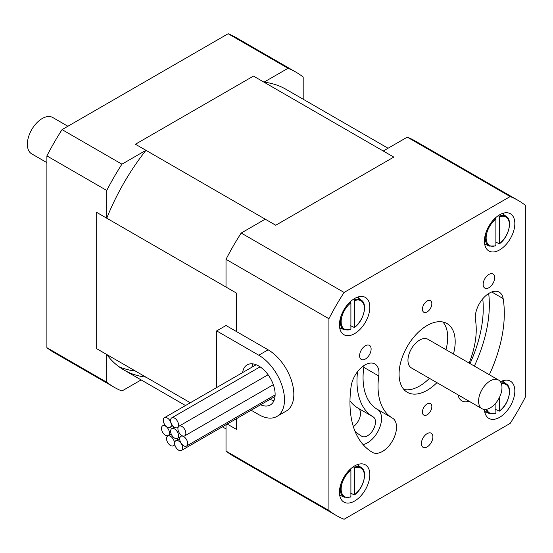 <?xml version="1.0" encoding="UTF-8"?>
<svg xmlns="http://www.w3.org/2000/svg" width="553" height="553" viewBox="0 0 553 553"><rect width="100%" height="100%" fill="white"/><g stroke="black" fill="none" stroke-linecap="round" stroke-linejoin="round"><path stroke-width="0.83" d="M46.894 162.63L31.715 153.872A21 12.125 -60 0 1 28.493 137.04A21 12.125 -60 0 1 42.215 118.536A21 12.125 -60 0 1 52.715 117.492L67.888 126.257M359.616 355.717A8.129 4.694 -60 0 1 363.162 347.533A8.129 4.694 -60 0 1 369.432 345.355A8.129 4.694 -60 0 1 369.432 354.743A8.129 4.694 -60 0 1 361.296 359.436A8.129 4.694 -60 0 1 359.616 355.717M483.149 284.394A8.129 4.694 -60 0 1 486.702 276.21A8.129 4.694 -60 0 1 492.965 274.025A8.129 4.694 -60 0 1 492.965 283.419A8.129 4.694 -60 0 1 484.836 288.113A8.129 4.694 -60 0 1 483.149 284.394M421.379 443.589A8.129 4.694 -60 0 1 424.932 435.405A8.129 4.694 -60 0 1 431.202 433.227A8.129 4.694 -60 0 1 431.202 442.621A8.129 4.694 -60 0 1 423.066 447.315A8.129 4.694 -60 0 1 421.379 443.589M422.423 309.189A6.657 3.843 -60 0 1 425.333 302.491A6.657 3.843 -60 0 1 430.462 300.708A6.657 3.843 -60 0 1 430.462 308.394A6.657 3.843 -60 0 1 423.805 312.238A6.657 3.843 -60 0 1 422.423 309.189M422.423 412.068A6.657 3.843 -60 0 1 425.333 405.37A6.657 3.843 -60 0 1 430.462 403.586A6.657 3.843 -60 0 1 430.462 411.273A6.657 3.843 -60 0 1 423.805 415.116A6.657 3.843 -60 0 1 422.423 412.068M469.124 363.065A69.45 40.099 120 0 0 475.497 320.146A19.846 11.454 -60 0 1 482.831 298.724A19.846 11.454 -60 0 1 499.235 292.171A19.846 11.454 -60 0 1 503.133 298.565A109.135 63.007 -60 0 1 489.336 374.734M468.999 401.174A19.846 11.454 -60 0 1 461.859 400.877A19.846 11.454 -60 0 1 458.029 394.842M488.686 293.532A109.135 63.007 -60 0 1 474.37 366.093M470.015 363.577A100.535 58.044 120 0 0 482.755 298.814M392.409 418.061A19.846 11.454 -60 0 1 392.409 440.969A19.846 11.454 -60 0 1 372.563 452.43A109.135 63.007 -60 0 1 351.134 386.319A19.846 11.454 -60 0 1 360.736 368.139A19.846 11.454 -60 0 1 374.872 363.971A19.846 11.454 -60 0 1 378.77 375.985A69.45 40.099 120 0 0 392.409 418.061L377.443 409.42A19.846 11.454 -60 0 1 379.441 428.264A19.846 11.454 -60 0 1 363.038 444.543M363.985 365.547A19.846 11.454 -60 0 1 363.805 367.344A69.45 40.099 120 0 0 377.443 409.42M354.895 430.974A100.535 58.044 120 0 0 361.897 436.338L361.897 436.338A11.247 6.491 120 0 0 373.144 429.847A11.247 6.491 120 0 0 373.144 416.865A78.049 45.063 -60 0 1 357.549 371.664M373.144 416.865L358.178 408.225A11.247 6.491 -60 0 1 360.044 416.72A11.247 6.491 -60 0 1 353.353 426.633M349.973 400.87A78.049 45.063 120 0 0 358.178 408.225M242.601 372.577A23.15 13.369 60 0 1 247.184 364.869A23.15 13.369 60 0 1 258.763 366.01A23.15 13.369 60 0 1 273.88 386.416A23.15 13.369 60 0 1 270.334 404.962A23.15 13.369 60 0 1 260.601 404.761M252.852 363.874A23.15 13.369 -120 0 0 251.954 367.171M269.954 399.363A23.15 13.369 -120 0 0 274.025 400.552M328.917 318.728A181.896 105.015 -60 0 1 344.09 292.447L510.177 196.557A181.896 105.015 -60 0 1 518.078 200.386A181.896 105.015 -60 0 1 525.35 205.315L525.35 397.095A181.896 105.015 -60 0 1 510.177 423.384L344.09 519.267A181.896 105.015 -60 0 1 336.189 515.437A181.896 105.015 -60 0 1 328.917 510.509L328.917 318.728L226.018 259.322L226.018 287.062L236.546 293.138L236.546 331.586L268.115 349.814A36.38 21 60 0 1 291.88 381.867A36.38 21 60 0 1 286.302 411.017L276.949 416.423A36.38 21 -120 0 0 282.528 387.266A36.38 21 -120 0 0 258.763 355.213L216.665 330.908L216.665 387.549M118.86 366.66A162.05 93.561 -60 0 0 135.43 371.063L145.951 377.139A162.05 93.561 -60 0 1 123.948 369.992A162.05 93.561 -60 0 1 106.757 354.508L96.236 348.431L96.236 212.131L236.546 293.138L236.546 331.586L226.018 325.51L216.665 330.908M251.145 410.222L258.763 414.619A36.38 21 -120 0 0 276.949 416.423M236.546 429.439L227.2 424.047L236.546 429.439L236.546 418.649L236.546 429.439M510.177 196.557L407.278 137.151L383.257 151.017L393.784 157.093L275.74 225.244L265.219 219.168L241.198 233.041L344.09 292.447M328.917 510.509L226.018 451.103L226.018 424.725M336.189 515.437L233.29 456.031A181.896 105.015 -60 0 1 226.018 451.103M407.278 137.151A181.896 105.015 -60 0 1 415.185 140.98L518.078 200.386M442.877 321.998A39.685 22.915 -60 0 1 445.953 349.69M429.418 378.328A39.685 22.915 -60 0 1 403.904 389.506M436.905 382.648A39.685 22.915 -60 0 1 407.291 392.284A39.685 22.915 -60 0 1 399.072 374.111A39.685 22.915 -60 0 1 416.395 334.178A39.685 22.915 -60 0 1 446.976 323.546A39.685 22.915 -60 0 1 453.439 354.01M339.86 328.696A21.498 12.408 120 0 0 340.973 328.309M358.42 298.095A21.498 12.408 120 0 0 358.192 296.94M339.438 324.832A21.498 12.408 -60 0 1 348.819 303.203A21.498 12.408 -60 0 1 365.388 297.438A21.498 12.408 -60 0 1 365.388 322.261A21.498 12.408 -60 0 1 343.89 334.676A21.498 12.408 -60 0 1 339.438 324.832M484.85 412.407A21.498 12.408 120 0 0 485.956 412.02M503.403 381.805A21.498 12.408 120 0 0 503.182 380.651M500.41 381.784A21.498 12.408 -60 0 1 510.378 381.148A21.498 12.408 -60 0 1 510.378 405.971A21.498 12.408 -60 0 1 488.88 418.386A21.498 12.408 -60 0 1 484.449 409.434M339.86 496.11A21.498 12.408 120 0 0 340.973 495.73M358.42 465.515A21.498 12.408 120 0 0 358.192 464.361M339.438 492.253A21.498 12.408 -60 0 1 348.819 470.617A21.498 12.408 -60 0 1 365.388 464.859A21.498 12.408 -60 0 1 365.388 489.682A21.498 12.408 -60 0 1 343.89 502.089A21.498 12.408 -60 0 1 339.438 492.253M484.85 244.986A21.498 12.408 120 0 0 485.956 244.606M503.403 214.384A21.498 12.408 120 0 0 503.182 213.23M484.428 241.129A21.498 12.408 -60 0 1 493.808 219.493A21.498 12.408 -60 0 1 510.378 213.734A21.498 12.408 -60 0 1 510.378 238.557A21.498 12.408 -60 0 1 488.88 250.965A21.498 12.408 -60 0 1 484.428 241.129M226.018 259.322A181.896 105.015 -60 0 1 241.198 233.041M190.322 402.757L96.236 348.431L96.236 212.131L106.757 218.207A162.05 93.561 -60 0 1 145.951 150.312L135.43 144.236L253.474 76.086L263.995 82.162A162.05 93.561 -60 0 1 285.998 89.309L388.068 148.239M303.189 99.236L303.189 77.054A181.896 105.015 120 0 0 295.917 72.125L236.055 37.563A181.896 105.015 120 0 0 228.147 33.733L62.067 129.616A181.896 105.015 120 0 0 46.894 155.905L106.757 190.467L106.757 218.207M46.894 155.905L46.894 347.685L106.757 382.247A181.896 105.015 120 0 0 114.029 387.176A181.896 105.015 120 0 0 121.93 391.006L141.139 379.918M106.757 354.508L106.757 382.247M228.147 33.733L288.016 68.296L263.995 82.162M62.067 129.616L121.93 164.179A181.896 105.015 120 0 0 106.757 190.467M145.951 150.312L121.93 164.179M295.917 72.125A181.896 105.015 120 0 0 288.016 68.296M46.894 347.685A181.896 105.015 120 0 0 54.159 352.614L114.029 387.176M135.43 144.236L275.74 225.244L393.784 157.093L253.474 76.086L135.43 144.236M498.357 215.594L499.629 216.956L499.629 243.424L499.2 243.728L495.654 242.041M495.654 218.504L495.654 217.702M499.629 216.956A16.424 9.484 -60 0 1 509.368 224.566A16.424 9.484 -60 0 1 499.629 243.424L499.2 243.728M495.882 219.112A16.424 9.484 -60 0 0 486.142 237.977A16.424 9.484 -60 0 0 495.882 245.587L495.46 245.885L495.882 245.587L495.882 219.112L495.177 218.131M353.374 299.297L354.639 300.659L354.639 327.134L354.21 327.431L350.664 325.745M350.664 302.214L350.664 301.413M354.639 300.659A16.424 9.484 -60 0 1 364.386 308.27A16.424 9.484 -60 0 1 354.639 327.134L354.21 327.431M350.899 302.823A16.424 9.484 -60 0 0 341.153 321.68A16.424 9.484 -60 0 0 350.899 329.291L350.471 329.595L350.899 329.291L350.899 302.823L350.194 301.841M499.629 397.068L499.629 410.844L499.2 411.142L495.654 409.455M501.419 383.844A16.424 9.484 -60 0 1 509.334 393.065A16.424 9.484 -60 0 1 499.629 410.844L499.2 411.142M486.73 409.275A16.424 9.484 -60 0 0 495.882 413.001L495.46 413.305L495.882 413.001L495.882 402.971M353.374 466.718L354.639 468.08L354.639 494.555L354.21 494.852L350.664 493.165M350.664 469.628L350.664 468.826M354.639 468.08A16.424 9.484 -60 0 1 364.386 475.691A16.424 9.484 -60 0 1 354.639 494.555L354.21 494.852M350.899 470.237A16.424 9.484 -60 0 0 341.153 489.101A16.424 9.484 -60 0 0 350.899 496.712L350.471 497.009L350.899 496.712L350.899 470.237L350.194 469.262M161.476 428.361A5.62 3.249 -120 0 0 163.93 434.022A5.62 3.249 -120 0 0 168.264 435.529A5.62 3.249 -120 0 0 168.264 429.038A5.62 3.249 -120 0 0 162.644 425.789A5.62 3.249 -120 0 0 161.476 428.361M170.601 431.222A5.62 3.249 -120 0 0 173.054 436.884A5.62 3.249 -120 0 0 177.382 438.391A5.62 3.249 -120 0 0 177.382 431.9A5.62 3.249 -120 0 0 171.762 428.651A5.62 3.249 -120 0 0 170.601 431.222M177.914 428.713A5.62 3.249 -120 0 0 180.368 434.368A5.62 3.249 -120 0 0 184.695 435.875A5.62 3.249 -120 0 0 184.695 429.384A5.62 3.249 -120 0 0 179.075 426.142A5.62 3.249 -120 0 0 177.914 428.713M275.028 396.432A5.62 3.249 60 0 1 274.986 396.46L181.446 450.46A5.62 3.249 -120 0 0 181.446 443.969A5.62 3.249 -120 0 0 175.819 440.727A5.62 3.249 -120 0 0 174.658 443.299A5.62 3.249 -120 0 0 177.112 448.96A5.62 3.249 -120 0 0 181.446 450.46M179.718 438.895A5.62 3.249 -120 0 0 182.172 444.55A5.62 3.249 -120 0 0 186.506 446.057A5.62 3.249 -120 0 0 186.506 439.566A5.62 3.249 -120 0 0 180.879 436.317A5.62 3.249 -120 0 0 179.718 438.895M163.287 420.266A5.62 3.249 -120 0 0 165.741 425.928A5.62 3.249 -120 0 0 170.068 427.434A5.62 3.249 -120 0 0 170.068 420.937A5.62 3.249 -120 0 0 164.448 417.695A5.62 3.249 -120 0 0 163.287 420.266M170.601 420.425A5.62 3.249 -120 0 0 173.054 426.08A5.62 3.249 -120 0 0 177.382 427.587A5.62 3.249 -120 0 0 177.382 421.096A5.62 3.249 -120 0 0 171.762 417.847A5.62 3.249 -120 0 0 170.601 420.425M166.543 438.612A5.62 3.249 -120 0 0 168.997 444.273A5.62 3.249 -120 0 0 173.324 445.78A5.62 3.249 -120 0 0 173.324 439.282A5.62 3.249 -120 0 0 167.704 436.041A5.62 3.249 -120 0 0 166.543 438.612M490.269 380.865A16.535 9.546 -60 0 1 498.543 380.042A16.535 9.546 -60 0 1 498.543 399.142A16.535 9.546 -60 0 1 482.002 408.688A16.535 9.546 -60 0 1 479.472 395.436A16.535 9.546 -60 0 1 490.269 380.865M482.002 408.688L411.384 367.911A16.535 9.546 -60 0 1 408.847 354.66A16.535 9.546 -60 0 1 419.651 340.088A16.535 9.546 -60 0 1 427.918 339.272L498.543 380.042M503.133 298.565L491.748 291.991M378.77 375.985L363.805 367.344M268.115 349.814L258.763 355.213M495.46 218.324A17.088 9.864 120 0 0 491.9 221.698M486.536 230.981A17.088 9.864 120 0 0 485.251 237.997A17.088 9.864 120 0 0 489.329 246.099L495.702 245.912M499.525 243.707C508.878 237.14 512.776 220.08 506.382 216.562A17.088 9.864 120 0 0 499.2 216.161M350.471 302.028A17.088 9.864 120 0 0 346.911 305.401M341.547 314.692A17.088 9.864 120 0 0 340.261 321.708A17.088 9.864 120 0 0 344.346 329.802L350.713 329.623M354.535 327.417C363.888 320.851 367.793 303.791 361.392 300.265A17.088 9.864 120 0 0 354.21 299.871M485.852 409.42A17.088 9.864 120 0 0 489.329 413.513L495.702 413.333M499.525 411.128C508.878 404.561 512.776 387.501 506.382 383.976A17.088 9.864 120 0 0 501.094 383.015M350.471 469.449A17.088 9.864 120 0 0 346.911 472.822M341.547 482.112A17.088 9.864 120 0 0 340.261 489.122A17.088 9.864 120 0 0 344.346 497.223L350.713 497.043M354.535 494.831C363.888 488.264 367.793 471.211 361.392 467.686A17.088 9.864 120 0 0 354.21 467.285M123.948 369.992L185.511 405.536M222.389 426.826L226.018 428.921M506.382 216.562L502.255 213.548M489.329 246.099L484.656 244.025M361.392 300.265L357.266 297.251M344.346 329.802L339.666 327.735M506.382 383.976L502.255 380.962M489.329 413.513L484.656 411.446M361.392 467.686L357.266 464.672M344.346 497.223L339.666 495.149M168.264 435.529L171.147 433.863M162.644 425.789L164.704 424.6M177.382 438.391L180.554 436.559M171.762 428.651L174.34 427.165M184.695 435.875L273.327 384.708M179.075 426.142L268.081 374.754M175.819 440.727L179.739 438.467M186.506 446.057L275.124 394.89M180.879 436.317L182.013 435.667M170.068 427.434L172.833 425.838M164.448 417.695L256.157 364.752M177.382 427.587L178.225 427.103M171.762 417.847L260.097 366.846M173.324 445.78L174.866 444.889M167.704 436.041L171.209 434.015"/></g></svg>
